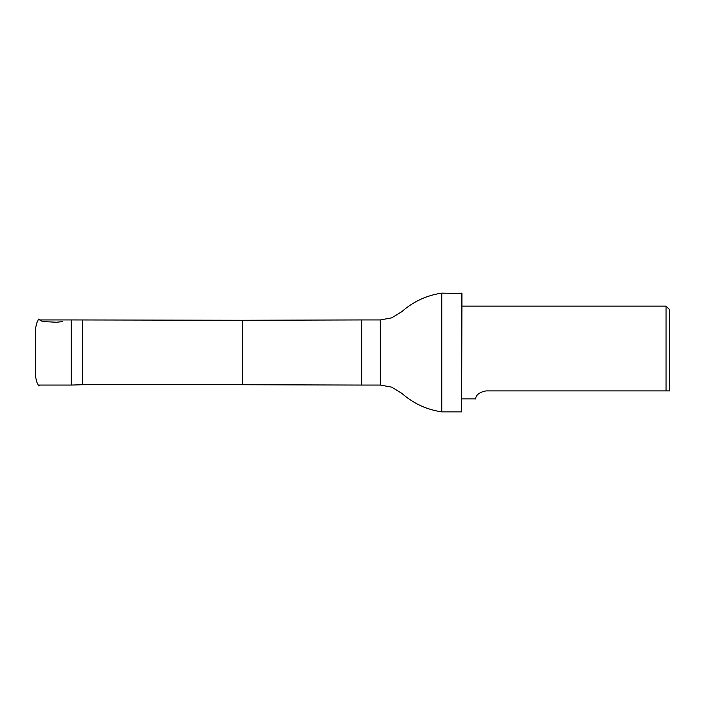 <?xml version="1.0" encoding="UTF-8"?>
<svg xmlns="http://www.w3.org/2000/svg" width="705" height="705" viewBox="0 0 705 705"><rect width="100%" height="100%" fill="white"/><g stroke="black" fill="none" stroke-linecap="round" stroke-linejoin="round"><path stroke-width="1.06" d="M82.388 320.273L82.388 384.727L242.308 384.727L242.308 320.273L71.258 319.938L71.258 385.062L38.678 385.062M669.75 390.914L669.75 309.839L666.04 306.129L666.04 390.914L669.75 390.914L486.08 390.914C474.474 392.923 475.875 399.77 475.417 398.871C475.875 399.77 474.474 392.923 486.08 390.914M380.33 385.062L380.33 319.938L391.68 317.858L401.806 311.672C413.297 301.537 426.613 295.36 441.762 293.13L441.762 411.87C426.613 409.64 413.297 403.463 401.806 393.328L391.68 387.142L380.33 385.062L361.78 385.062L361.78 319.938L242.308 320.273M461.59 293.13L461.59 411.87L461.96 293.5L441.762 293.13M62.639 321.586L56.532 322.247L44.23 321.63L41.216 320.934L38.519 319.118L36.51 323.71L35.426 329.191L35.426 335.933M40.026 385.062L38.519 385.882L36.51 381.29L35.426 375.809L35.426 329.341M35.426 355.056L35.426 368.442M35.426 362.035L35.426 345.424M35.426 342.965L35.426 359.568M71.258 319.938L40.026 319.938M461.96 398.871L475.417 398.871M461.96 306.129L666.04 306.129M82.388 384.727L71.258 385.062M242.308 384.727L361.78 385.062M380.33 319.938L361.78 319.938M461.59 411.87L441.762 411.87"/></g></svg>
